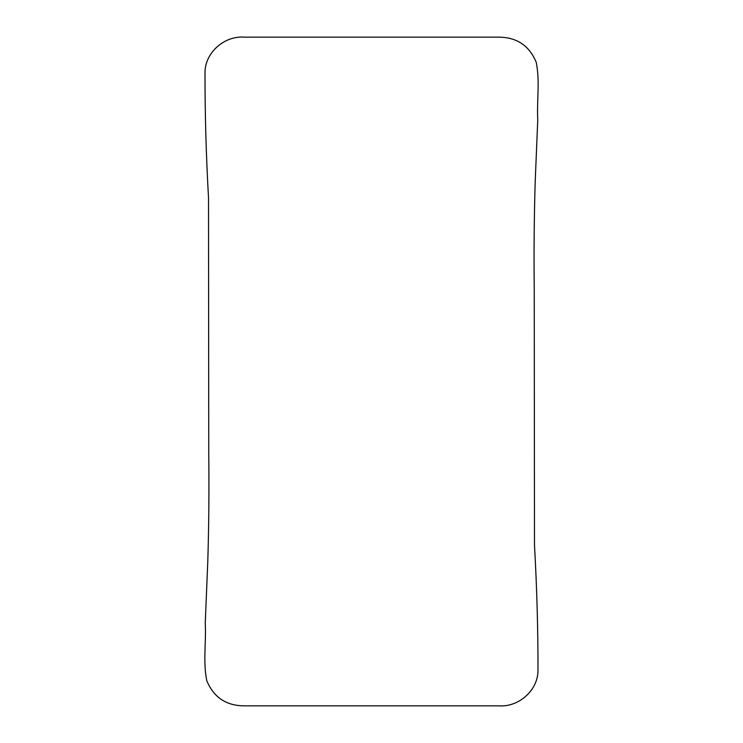 <?xml version="1.0" encoding="UTF-8"?>
<svg xmlns="http://www.w3.org/2000/svg" width="743" height="743" viewBox="0 0 743 743"><rect width="100%" height="100%" fill="white"/><g stroke="black" fill="none" stroke-linecap="round" stroke-linejoin="round"><path stroke-width="1.11" d="M315.979 37.15L244.159 37.15C224.228 35.636 204.789 52.855 205.003 72.833C204.966 114.116 206.136 155.77 208.514 197.796L208.755 453.592C209.173 489.99 208.857 525.895 207.799 561.29L205.244 623.247C206.313 642.667 202.895 661.177 206.749 680.597C213.612 697.278 226.086 705.692 244.159 705.85L498.841 705.85C518.772 707.364 538.211 690.145 537.997 670.167C538.034 628.884 536.864 587.23 534.486 545.204L534.245 289.408C533.827 253.01 534.143 217.105 535.201 181.71L537.756 119.753C536.687 100.333 540.105 81.823 536.251 62.403C529.387 45.722 516.914 37.308 498.841 37.15L315.979 37.15"/></g></svg>
